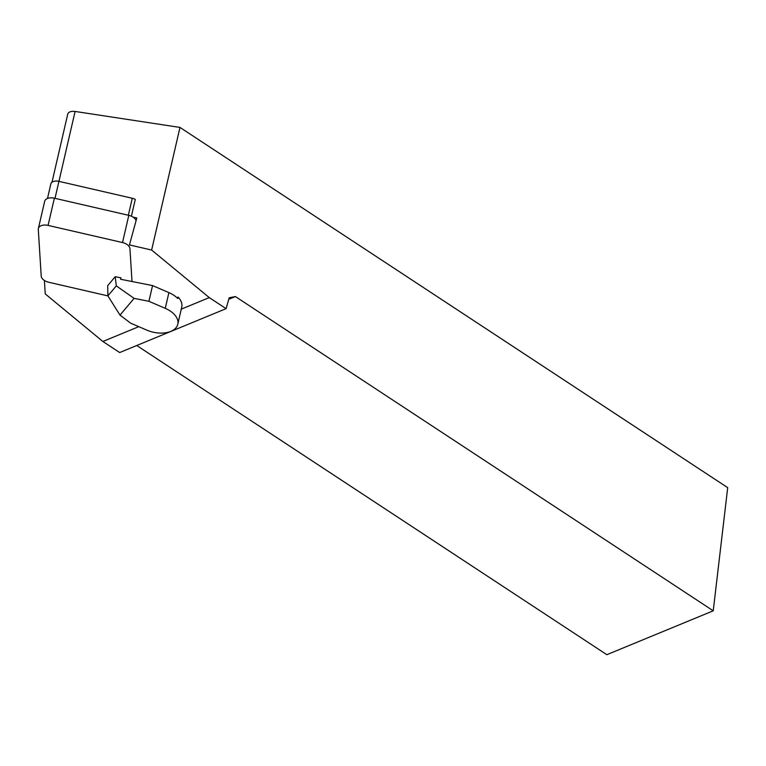 <?xml version="1.0" encoding="UTF-8"?>
<svg xmlns="http://www.w3.org/2000/svg" width="766" height="766" viewBox="0 0 766 766"><rect width="100%" height="100%" fill="white"/><g stroke="black" fill="none" stroke-linecap="round" stroke-linejoin="round"><path stroke-width="1.15" d="M44.399 280.48L45.242 293.914L102.874 341.483L138.809 326.661M51.983 182.27L67.801 113.866C68.672 111.855 71.104 111.051 75.097 111.453L179.981 127.424L727.7 487.655L713.232 610.808L235.421 296.566L228.756 299.315M181.264 309.148L209.271 297.601L151.63 250.042L129.444 244.929L136.808 217.975L133.045 217.104M102.874 341.483L119.688 352.542L226.085 308.66L209.271 297.601M235.421 296.566L229.197 297.763L226.085 308.66M136.741 345.504L606.844 654.691L713.232 610.808M179.981 127.424L151.63 250.042M128.353 215.246L132.279 198.27A7.306 4.347 -167 0 1 135.285 199.409L131.398 216.223M116.298 285.881L134.107 298.367L148.92 301.297L165.255 308.334A22.271 13.271 -167 0 1 177.779 324.257A22.271 13.271 -167 0 1 146.89 330.146L130.555 323.108L120.003 315.113L107.891 295.858L107.69 285.641L115.216 276.698L116.298 285.881L107.891 295.858M134.107 298.367L120.003 315.113M177.779 324.257L181.743 307.109A22.271 13.271 -167 0 0 178.057 297.055L177.722 298.481A22.271 13.271 -167 0 0 168.893 292.612L152.558 285.584L148.92 301.297M152.558 285.584L120.597 279.255L120.932 277.828L115.216 276.698M178.057 297.055L177.252 298.012M132.279 198.27L58.934 181.36A7.306 4.347 -167 0 0 50.843 183.955L47.492 198.471M136.08 220.637A8.761 5.218 -167 0 0 128.803 215.351L54.367 198.193A8.761 5.218 -167 0 0 44.667 201.305L38.377 228.507A8.761 5.218 -167 0 0 38.3 229.427L41.211 276.086A8.761 5.218 -167 0 0 48.651 282.233L107.91 295.896M132.001 281.515L129.952 248.701A8.761 5.218 -167 0 0 122.512 242.554L48.076 225.395A8.761 5.218 -167 0 0 38.377 228.507M75.097 111.453L55.008 198.337M168.893 292.612L165.255 308.334M54.367 198.193L48.076 225.395M128.803 215.351L122.512 242.554"/></g></svg>
